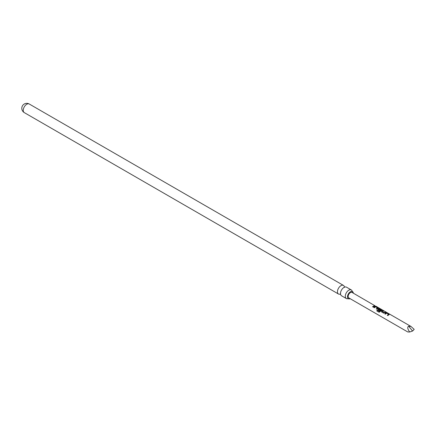 <?xml version="1.0" encoding="UTF-8"?>
<svg xmlns="http://www.w3.org/2000/svg" width="436" height="436" viewBox="0 0 436 436"><rect width="100%" height="100%" fill="white"/><g stroke="black" fill="none" stroke-linecap="round" stroke-linejoin="round"><path stroke-width="0.65" d="M375.756 306.127L410.963 326.444L414.2 329.393L412.554 331.038L408.652 326.188L410.963 326.444M374.998 305.778L352.01 292.409A3.183 1.837 120 0 0 350.413 292.567A3.183 1.837 120 0 0 348.337 295.374A3.183 1.837 120 0 0 348.822 297.924L407.774 331.96L409.698 331.992C407.529 329.006 407.18 327.071 408.652 326.188M346.326 298.54L341.524 295.766A4.965 2.867 -60 0 1 340.505 293.837A4.965 2.867 -60 0 1 344.004 287.411A4.965 2.867 -60 0 1 344.309 287.248A4.965 2.867 -60 0 1 346.489 287.166L351.296 289.94A4.965 2.867 120 0 0 348.811 290.185A4.965 2.867 120 0 0 345.568 294.562A4.965 2.867 120 0 0 346.326 298.54A4.965 2.867 120 0 0 348.086 298.627M350.146 298.687A4.142 2.393 -60 0 1 348.288 298.72A4.142 2.393 -60 0 1 347.726 295.379A4.142 2.393 -60 0 1 350.413 291.788A4.142 2.393 -60 0 1 352.424 291.548A4.142 2.393 -60 0 1 353.334 293.172M344.413 286.893A4.965 2.867 120 0 0 343.459 285.417A4.965 2.867 120 0 0 340.979 285.662A4.965 2.867 120 0 0 337.731 290.038A4.965 2.867 120 0 0 338.494 294.017A4.965 2.867 120 0 0 340.249 294.104M352.25 291.417A4.965 2.867 120 0 0 351.296 289.94M388.836 314.748L387.849 315.588L387.282 315.255L388.552 314.28L386.743 313.173L385.375 314.154L384.808 313.827L386.182 312.808L387.184 312.999L389.168 314.143L388.836 314.748M381.647 312.007L381.702 311.146L382.966 310.563L383.538 310.89L382.356 311.402L384.187 312.514L385.446 311.996L386.013 312.323L383.636 313.152L381.484 311.767M377.963 309.876L377.985 309.037L378.737 308.584L379.81 308.743L381.778 309.892L381.827 310.318L379.14 312.252L376.764 310.873L377.162 310.176L379.396 311.484L381.124 309.985L378.933 309.031L378.573 309.266L380.197 310.236L379.587 310.813L377.789 309.631M377.783 308.366L376.797 309.195L376.23 308.868L377.456 307.914L375.625 306.819L374.322 307.762L373.756 307.429L375.058 306.454L376.132 306.617L378.11 307.762L377.783 308.366M374.093 306.241L373.118 307.058L372.551 306.731L374.393 305.609L374.96 305.941L374.093 306.241M373.799 307.5L375.042 306.562L376.099 306.731L378.11 307.762L378.094 308.214M378.007 309.947L378.007 309.129L378.726 308.693L381.778 309.892L381.827 310.318M384.846 313.898L386.165 312.923L389.168 314.143L389.179 314.585M409.698 331.992L412.554 331.038M372.589 306.802L374.393 305.609M374.361 305.729L374.927 306.056M376.268 308.939L377.456 307.914M378.077 307.876L378.083 308.323M379.216 312.274L376.835 310.895L377.216 310.225L379.396 311.484M381.745 310.007L381.811 310.432M380.214 310.328L378.573 309.266M379.451 311.533L381.124 309.985M381.685 312.078L381.702 311.146M382.356 311.402L384.198 312.607L385.413 312.111L385.98 312.438M381.718 311.239L382.966 310.563M382.933 310.683L383.506 311.01M387.326 315.326L388.552 314.28M389.135 314.258L389.163 314.694M24.285 112.613A4.965 4.965 0 0 1 21.8 108.308A4.965 4.965 0 0 1 29.25 104.008A4.965 2.867 120 0 0 26.765 104.253A4.965 2.867 120 0 0 23.255 110.335A4.965 2.867 120 0 0 24.285 112.613L338.494 294.017M340.62 294.349L340.173 294.093L340.669 293.935M348.288 298.72L348.01 298.616L348.506 298.458M352.424 291.548L352.201 291.357L352.31 291.864M344.805 287.09L344.364 286.834L344.478 287.346M29.25 104.008L343.459 285.417"/></g></svg>
